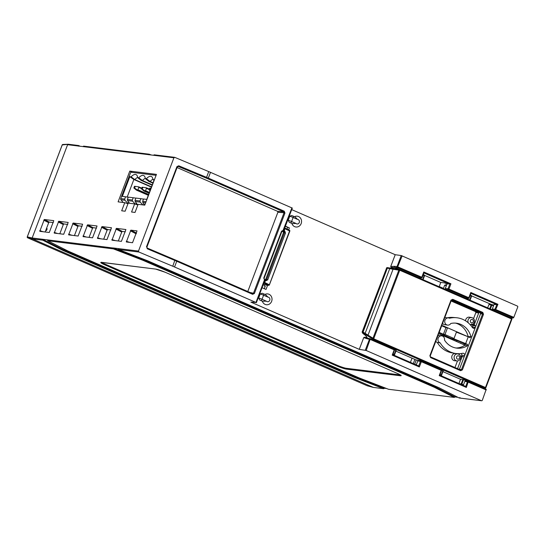 <?xml version="1.0" encoding="UTF-8"?>
<svg xmlns="http://www.w3.org/2000/svg" width="545" height="545" viewBox="0 0 545 545"><rect width="100%" height="100%" fill="white"/><g stroke="black" fill="none" stroke-linecap="round" stroke-linejoin="round"><path stroke-width="0.82" d="M394.587 268.522L395.547 268.937L394.669 268.828M413.287 363.617L414.881 359.407M448.201 337.157L447.97 337.777M443.671 335.904L443.957 335.168M452.193 339.617L452.575 338.629M456.901 340.38L456.478 341.49M465.171 344.74L465.042 345.08M460.716 343.33L461.179 342.117M443.385 288.557L444.625 285.301L445.354 284.851L446.593 285.069M445.272 288.543L445.626 289.484L448.378 289.708A0.729 0.654 -85.4 0 1 448.031 288.761L445.272 288.543L447.009 283.959L444.57 282.896L440.782 282.446L439.161 286.718M424.541 275.375L440.782 282.446M471.561 295.86L491.202 304.417M487.659 307.85L488.892 304.594L489.621 304.144L491.883 304.539A0.729 0.661 -80.1 0 1 492.019 304.58L490.371 309.029M471.48 296.323L471.153 295.39L470.301 295.022L471.153 295.39A0.729 0.729 0 0 1 471.541 296.317L470.069 300.186M492.292 309.029L492.646 309.969L510.658 317.817L513.274 317.98L495.398 310.194A0.729 0.654 -85.4 0 1 495.044 309.253L492.292 309.029L494.029 304.451L496.788 304.669L470.914 293.401M402.142 255.857L397.407 267.493A0.729 0.654 -85.4 0 1 397.053 266.553L421.789 277.241L423.785 271.982L450.926 283.809L448.93 289.068L468.809 297.727L470.805 292.474L497.946 304.301L496.788 304.669L495.044 309.253L513.826 317.34L517.75 307.019A0.729 0.661 -83 0 0 517.396 306.072L401.236 255.55L395.214 254.713L390.738 266.485L391.092 267.432L394.055 268.726M470.805 292.474L470.948 293.312L469.129 297.958A0.729 0.668 -87.6 0 1 468.475 298.415L468.475 298.415A0.729 0.668 -87.6 0 1 468.257 298.367L448.378 289.708L448.93 289.068L448.031 288.761L449.768 284.183L423.901 272.909M391.092 267.432L397.407 267.493L421.244 277.882L421.789 277.241L422.109 277.473A0.729 0.668 -87.6 0 1 421.244 277.882L418.758 277.773L394.655 267.268L394.287 266.328L390.738 266.485M423.785 271.982L423.935 272.827L422.171 277.459A0.729 0.729 0 0 1 421.462 277.93L418.976 277.827M450.926 283.809L447.009 283.959M465.777 298.265L468.475 298.415A0.729 0.729 0 0 0 469.191 297.952L465.777 298.265L445.626 289.484M424.46 275.838L424.133 274.898L423.281 274.537L424.133 274.898A0.729 0.729 0 0 1 424.521 275.831L423.049 279.701M396.528 268.528L396.31 269.101M291.704 209.614L395.214 254.713M288.673 229.833L289.409 227.899L285.423 226.161M262.043 287.706L266.028 289.443L267.615 285.267M292.243 208.061L210.499 172.349A18.183 1.969 -159.2 0 0 208.728 171.593L174.822 157.376L173.916 157.784L138.484 251.075L138.873 252.022L172.779 266.233A18.183 1.969 20.8 0 1 174.55 266.989L255.966 302.461L250.877 302.128L359.264 349.352L366.185 350.49L481.446 400.711A0.729 0.661 -83 0 0 482.311 400.303L486.229 389.273L468.373 381.493A0.729 0.729 0 0 0 468.203 381.439A0.729 0.654 -78.7 0 1 468.325 381.473L466.363 387.441L465.716 386.466L467.453 381.881A0.729 0.654 -78.7 0 1 468.203 381.439L465.559 380.907L464.817 381.357L463.277 385.397M364.605 337.171L367.609 338.22L364.605 337.171L363.733 337.58L359.264 349.352M289.729 216.236L291.643 215.5L293.108 216.072A1.458 0.586 113.5 0 1 293.121 217.482A3.638 0.395 -159.2 0 0 289.729 216.236L288.189 220.289L289.306 222.353L292.318 223.62L295.949 223.436A2.303 2.098 -83 0 0 298.912 223.171A2.303 2.098 -83 0 0 297.488 219.383L295.111 216.944L293.108 216.072A1.458 0.586 113.5 0 0 293.04 216.052L291.875 215.595M292.318 223.62L289.306 222.353M291.895 223.484A5.457 4.96 97 0 0 298.721 226.454A5.457 4.96 97 0 0 301.092 219.172A5.457 4.96 97 0 0 294.525 216.692M258.657 298.033A3.638 0.395 20.8 0 1 262.056 299.28L266.416 301.181L262.363 301.222L259.774 300.097L258.657 298.033L260.197 293.973L262.111 293.244L263.576 293.81A1.458 0.586 113.5 0 1 263.596 295.22A3.638 0.395 -159.2 0 0 260.197 293.973M262.363 301.222A5.457 4.96 97 0 0 269.189 304.199A5.457 4.96 97 0 0 271.567 296.916A5.457 4.96 97 0 0 264.993 294.429M399.097 269.21L398.824 270.17L400.05 270.449L399.867 269.7L400.602 269.918L400.616 270.62A2.909 2.643 -83 0 0 400.05 270.449M511.83 319.172L511.517 318.941L485.472 387.509L485.786 387.733A0.729 0.668 -86 0 1 484.921 388.142L485.472 387.509L374.572 339.181A2.909 2.643 -83 0 1 374.054 338.881L372.978 338.213L398.824 270.17L393.054 269.203L393.027 268.549L389.512 267.956L393.027 268.549L393.04 269.278L368.025 335.127L363.065 332.055L387.338 268.167L393.04 269.278M465.594 380.914L465.737 380.546L463.522 379.708L460.518 379.293L442.935 371.629M441.579 370.014L442.867 370.58L441.191 374.98L441.511 375.212A0.729 0.668 -86 0 1 440.953 375.669A0.729 0.729 0 0 0 441.573 375.205L443.242 370.804M420.066 360.729L416.244 360L414.65 364.21M395.915 351.144L416.244 360M394.56 349.529L395.847 350.088L394.178 354.495L394.491 354.727A0.729 0.668 -86 0 1 393.933 355.183A0.729 0.729 0 0 0 394.553 354.72L396.229 350.319M374.572 339.181L374.02 339.821L484.921 388.142L483.401 388.04M465.737 380.546L467.44 381.282M460.518 379.293L458.917 383.503M513.274 317.98L513.826 317.34M388.919 389.328L454.278 397.394L454.973 396.93L457.827 397.291M373.591 387.441L383.68 388.708L384.457 388.251L386.575 388.524M384.416 388.258L383.496 388.66L384.143 388.094L353.31 376.111M383.68 388.708L373.25 387.4L367.173 385.751A0.729 0.647 105.1 0 0 367.337 385.799M373.42 387.447L32.516 238.928L32.162 237.988L42.462 239.255L42.762 240.188L32.516 238.928L27.618 237.797M149.998 154.841L149.344 154.242L151.312 155.005L149.16 154.194L148.417 154.644L153.472 155.27L154.215 154.821L174.618 157.328M397.537 268.528L393.585 268.515M125.35 231.809L122.291 231.421L121.733 232.054L118.333 240.985M110.948 229.963L107.678 229.547L107.12 230.181L103.7 239.187M96.547 228.123L93.072 227.681L92.514 228.314L89.067 237.382M82.152 226.277L78.466 225.807L77.908 226.441L74.433 235.583M67.75 224.438L63.86 223.941L63.302 224.574L59.807 233.785M53.349 222.592L49.254 222.067L48.696 222.707L45.174 231.979M412.02 358.16L410.426 362.37M264.298 288.693L265.279 286.105L264.073 285.893L264.407 284.415M285.355 226.332L287.61 227.313L286.963 229.029M287.61 227.313L289.409 227.899M266.607 285.219L263.439 284.034M284.919 228.076L284.292 230.937L283.72 230.583L284.626 228.103L284.497 228.532L289.572 230.944L269.346 284.851A0.729 0.668 -87.6 0 1 268.474 285.26A0.729 0.436 -64.1 0 0 269.155 284.681L264.7 282.514A0.729 0.436 115.9 0 1 264.018 283.093L263.569 282.848M442.615 326.183L442.806 325.678L468.169 336.776M439.597 334.133L439.965 333.165L449.57 337.757L464.136 343.316L462.705 343.078L464.769 343.977L464.96 345.183L439.597 334.133M441.716 325.787L445.953 327.634L443.426 334.276L444.958 334.541L454.012 338.486L452.588 338.268L467.508 344.372L464.769 343.977M443.426 334.276L439.188 332.43M439.059 332.777L439.965 333.165M455.94 348.003A19.497 17.726 -83 0 0 464.837 345.278L464.96 345.183M461.649 353.473L461.799 355.177L464.613 355.715C464.899 354.114 464.299 353.296 462.814 353.262A24.825 22.57 -83 0 1 455.259 353.419A24.825 22.57 -83 0 1 440.197 342.907A3.638 3.304 -83 0 1 441.559 335.815L438.548 335.57A3.508 3.188 97 0 0 437.996 335.577M435.789 341.381A3.508 3.188 97 0 0 437.267 342.43A24.695 22.454 97 0 0 452.268 352.922L455.259 353.419M461.336 356.389L461.799 355.177M457.473 360.926L454.966 367.528M455.634 353.528A3.638 3.304 97 0 0 452.009 355.79A3.638 3.304 97 0 0 454.741 360.742L457.017 360.926A3.543 3.222 -83 0 1 454.353 356.103A3.543 3.222 -83 0 1 457.882 353.903L455.634 353.528M457.528 368.645L456.935 368.386M460.668 356.846L462.01 356.941L457.643 368.434M462.01 356.941L462.875 356.532L460.559 356.335M465.668 343.568L468.237 336.803L470.076 337.607L470.975 336.721A19.368 17.61 97 0 0 457.037 323.294A19.368 17.61 97 0 0 450.783 323.492A3.638 3.304 -83 0 1 445.006 320.167A3.638 3.304 -83 0 1 449.57 318.232A24.825 22.57 -83 0 1 456.179 317.701A24.825 22.57 -83 0 1 472.515 327.729L473.782 328.472L475.397 327.32L464.102 357.064L462.875 356.532M463.407 353.262L462.814 353.262M440.197 342.907L437.267 342.43M441.559 335.815A3.638 3.304 -83 0 1 444.495 340.046A19.368 17.61 97 0 0 457.439 348.194A19.368 17.61 97 0 0 467.569 345.673L467.508 344.372M464.837 345.278L467.569 345.673M475.492 311.617L475.846 312.558L478.701 313L478.346 312.06L475.492 311.617L451.131 301.003M475.846 312.558L473.564 318.58M471.48 324.05L471.834 324.997L473.06 325.529L472.317 327.429M456.179 317.701L453.161 317.456A24.695 22.454 97 0 0 447.425 317.796M448.378 317.878L445.36 317.633A3.508 3.188 97 0 0 444.809 317.64M442.601 323.444A3.508 3.188 97 0 0 444.502 324.595L447.486 325.093M455.531 323.117A19.497 17.726 -83 0 1 468.141 336.572L468.169 336.728M468.332 322.892A3.543 3.222 -83 0 1 471.684 317.565L469.436 317.19A3.638 3.304 97 0 0 465.553 320.821M445.953 327.634L447.527 327.783L456.581 331.728L454.012 338.486M468.237 336.803L456.424 332.143M470.975 336.721L468.141 336.572M471.834 324.997L474.688 325.433L475.914 325.971L473.06 325.529M482.788 312.414L452.731 299.314L451.376 300.356L450.994 300.138L429.882 355.721L430.257 355.94L451.308 300.363L452.18 299.954L482.236 313.055L482.591 313.995L483.497 314.295L482.788 312.414L482.236 313.055L480.179 312.857L480.533 313.797L475.397 327.32L472.42 327.211M474.688 325.433L474.334 324.493L472.604 324.227M478.701 313L474.334 324.493M451.389 300.315L480.179 312.857M444.958 334.541L447.527 327.783M464.102 357.064L459.36 369.442M459.476 369.231L462.385 369.885L460.648 370.702L460.607 369.987L461.479 369.578L482.591 313.995L480.533 313.797M430.55 356.893L460.654 370.007M430.196 355.953L430.591 357.602L429.882 355.721M27.284 236.925L62.178 144.943A0.729 0.729 0 0 1 62.818 144.48A0.729 0.668 87.5 0 0 62.232 144.936L62.212 144.99M355.544 376.35L353.385 376.084M215.915 316.243L340.639 370.593M339.446 370.075L341.804 370.362M359.026 377.869L68.05 251.075L47.817 240.815L47.524 239.875L42.462 239.255L63.418 249.801L67.164 250.646M82.922 146.591L83.617 146.128L82.956 146.591L67.6 144.698L32.162 237.988L27.305 236.877A0.729 0.681 102.9 0 0 27.659 237.818L367.173 385.751L27.638 237.811A0.729 0.729 0 0 1 27.25 236.884L62.232 144.936L68.466 144.289M138.873 252.022L118.449 249.508L118.04 248.554L112.985 247.934L113.394 248.881L47.728 240.761M68.663 234.875L78.126 236.04L82.622 224.206L73.153 223.041L68.636 234.868M54.234 233.097L63.704 234.261L68.2 222.435L58.731 221.27L54.207 233.09M39.805 231.325L49.275 232.49L53.771 220.657L44.302 219.492L39.785 231.318M126.365 241.973L132.53 242.729L137.02 230.903L130.861 230.147L126.338 241.966M111.936 240.202L121.406 241.367L125.902 229.534L116.432 228.369L111.936 240.202M97.514 238.424L106.983 239.589L111.473 227.756L102.004 226.591L97.487 238.417M83.085 236.646L92.555 237.811L97.051 225.984L87.582 224.819L83.085 236.646M156.442 174.386L129.785 171.103L118.102 201.861L124.757 202.679L121.678 210.792L125.132 211.222L128.218 203.108L134.649 203.898L131.563 212.012L135.024 212.434L138.103 204.327L144.759 205.145L156.442 174.386M77.901 145.971L78.712 145.549L78.46 146.169M62.825 144.48L68.302 144.241L78.712 145.549M46.495 228.498L47.156 228.791L46.516 230.481L45.848 230.188M67.253 250.693L65.965 251.122M66.769 251.041L78.752 256.266L77.976 256.354L77.935 255.666L77.976 256.354L65.993 251.136L65.931 250.441M78.752 256.266L79.216 255.946M46.516 230.481L45.746 230.46M47.156 228.791L46.57 228.3M80.762 256.62L78.596 256.354M78.521 256.382L202.059 310.207L204.409 310.5M218.15 316.482L215.99 316.216M202.059 310.207L203.244 310.725M203.326 310.309L203.353 310.991L215.329 316.209M216.147 316.127L215.364 316.223L215.323 315.535L215.364 316.223L203.387 310.997L204.157 310.909L216.147 316.127L216.61 315.814M204.613 310.582L204.157 310.909M340.72 370.171L340.748 370.859L352.724 376.077M353.535 375.995L352.758 376.084L352.717 375.403L352.758 376.084L340.782 370.866L341.552 370.77L353.535 375.995L353.998 375.675M342.001 370.45L341.552 370.77M64.664 250.339L65.856 250.857M454.932 396.937L454.128 397.353L454.877 396.869L434.801 386.664L434.29 387.277L142.885 260.285L113.394 248.881L113.326 248.036L47.524 239.875M434.801 386.664L143.287 259.624L113.326 248.036M146.843 247.123L147.225 248.752L176.737 261.246L174.55 266.989M178.74 165.789L176.941 166.607L177.391 166.859L178.74 165.789L206.548 177.343L208.728 171.593M147.259 248.07L147.225 248.752M252.662 293.626L147.293 248.091L146.905 247.11L177.329 166.865L178.263 166.457L207.768 178.74L208.319 178.099L206.548 177.343L206.071 178.011M283.271 230.351L283.72 230.583L281.915 231.387L264.127 278.209L264.461 279.871L263.753 277.991L281.54 231.169L283.271 230.351L281.854 231.4L281.54 231.169L281.854 231.4M256.286 302.7L255.966 302.461L264.461 279.871M252.655 294.327L254.392 293.503L253.486 293.203L252.621 293.612L252.655 294.327L176.737 261.246L176.703 260.53L147.279 248.077M284.946 213.061L284.238 211.181L283.693 211.821L284.047 212.761L284.946 213.061L254.392 293.503M281.99 231.244L283.093 231.727L283.441 232.667L265.728 279.312L264.856 279.721M291.922 207.829L282.807 231.026L284.224 231.816L284.422 232.749L285.457 233.11L267.697 279.858L266.11 280.709A0.729 0.436 -64.9 0 0 265.987 279.953L265.987 279.953A0.729 0.436 -64.9 0 0 265.946 279.939L265.408 279.687M283.611 231.516A0.729 0.436 115.9 0 0 284.292 230.937L284.906 231.237A0.729 0.436 115.9 0 1 284.224 231.816L283.093 231.727M284.906 231.237L285.457 233.11M264.55 279.217L264.707 279.312A0.729 0.729 0 0 0 264.529 279.204L264.904 280.103L263.903 282.651L264.127 282.153L264.7 282.514L265.497 280.423A0.729 0.436 -64.9 0 0 265.374 279.667L265.374 279.667A0.729 0.436 -64.9 0 0 265.326 279.646L264.502 279.197L264.904 280.103L266.11 280.709M370.334 338.779L370.355 338.786A0.729 0.729 0 0 0 370.212 338.738L370.212 338.738A0.729 0.654 -78.7 0 1 370.334 338.779L366.185 350.49M365.286 350.19L369.462 339.188A0.729 0.654 -78.7 0 1 370.212 338.738L367.65 338.234M367.691 338.254L366.812 338.656L370.368 339.487L394.199 349.876L394.192 349.168L370.382 338.799M367.991 335.189L367.48 335.795L372.623 338.908L372.978 338.213L368.025 335.127M365.695 335.032L365.92 335.747L365.695 335.032M362.534 332.859L363.297 332.92A0.729 0.661 -85.3 0 1 363.065 332.055L362.118 332.041L386.596 268.045L362.302 331.994A0.729 0.661 94.7 0 0 362.534 332.859L365.92 335.747L367.487 338.179M393.749 355.102L394.178 354.495L393.088 354.025M466.363 387.441L439.222 375.614L441.212 370.362L421.34 361.696L419.343 366.955L392.202 355.129L392.781 354.686M394.519 350.101L392.802 354.693M419.343 366.955L418.696 365.974L420.44 361.396A0.729 0.654 -78.7 0 1 421.305 360.988L421.34 361.696L417.797 360.872L416.257 364.912M418.73 365.988L392.829 354.706L418.73 365.988M465.743 386.473L439.849 375.192L465.743 386.473M439.222 375.614L439.795 375.171M441.539 370.593L439.822 375.178M417.797 360.872L418.54 360.422L421.183 360.947A0.729 0.729 0 0 1 421.333 360.994L441.212 369.66L421.353 361.008M441.218 370.368L441.212 369.66A0.729 0.729 0 0 1 441.6 370.58L441.212 370.362M459.333 398.02L481.617 400.759M481.446 400.711L459.183 397.973L459.994 397.557M252.648 293.619L176.75 260.551M177.125 167.567L277.541 211.317L277.896 212.264L247.791 291.507M264.707 279.312L266.001 279.96M267.697 279.858L266.662 279.496L265.946 279.939M454.278 397.394L434.29 387.277M400.452 375.757A7.637 0.831 -159.2 0 0 397.196 373.352L165.155 272.248A7.637 0.831 -159.2 0 0 155.591 269.067L101.493 262.404A7.637 0.831 -159.2 0 0 104.749 264.809L336.79 365.92A7.637 0.831 -159.2 0 0 346.354 369.101L400.452 375.757L400.398 374.953L346.307 368.291A7.276 0.79 20.8 0 1 337.192 365.259L105.151 264.155A7.276 0.79 20.8 0 1 101.826 262.458M63.418 249.801L63.295 250.135L354.897 377.181L354.741 377.549L354.025 377.263L63.016 250.455L42.762 240.188L43.014 239.453M129.785 171.103L132.251 172.39M124.757 202.679L127.966 203.755M134.649 203.898L137.858 204.975M131.093 176.846L134.853 179.612L133.866 179.489L129.833 176.689L131.093 176.846A12.113 4.871 113.5 0 1 136.454 174.85A12.113 4.871 113.5 0 1 137.701 177.656L138.723 177.786A12.113 4.871 113.5 0 1 144.084 175.79A12.113 4.871 113.5 0 1 145.338 178.597L146.36 178.726A12.113 4.871 113.5 0 1 151.721 176.73A12.113 4.871 113.5 0 1 152.968 179.537L154.235 179.693L146.748 199.395L143.533 199L142.661 201.296L142.783 202.44L144.772 205.118M126.896 203.401L128.055 203.537M136.788 204.613L137.94 204.757M156.088 175.32L130.745 172.206L120.724 198.591A1.09 0.995 -83 0 0 120.901 199.749L124.934 200.24L128.061 203.51M129.833 176.689L122.346 196.398L125.561 196.793L124.689 199.082L124.934 200.24M143.914 203.966L143.526 204.988M143.499 199.095L140.828 198.673L139.956 200.962L140.201 202.12L142.872 204.913M137.531 204.709L135.153 201.5L135.031 200.356L135.896 198.06L140.828 198.673M136.284 203.026L135.8 204.286M135.862 198.155L133.191 197.733L132.326 200.022L132.564 201.18L135.412 204.157M129.526 203.271L127.516 200.56L127.394 199.416L128.266 197.127L133.191 197.733M128.647 202.086L128.259 203.115M128.232 197.222L125.561 196.793M151.408 187.133L133.866 179.489L127.189 197.052M137.674 177.418A11.023 4.428 -66.5 0 0 134.853 179.612L151.51 186.867M152.144 185.191L141.114 180.381L137.701 177.656M138.723 177.786L142.483 180.552L141.114 180.381M145.304 178.358A11.023 4.428 -66.5 0 0 142.483 180.552L152.287 184.823M152.927 183.14L148.744 181.322L145.338 178.597M146.36 178.726L150.12 181.492L148.744 181.322M152.941 179.298A11.023 4.428 -66.5 0 0 150.12 181.492L153.063 182.773M153.983 180.347L152.968 179.537M144.03 191.05L141.482 188.904L142.231 188.999L142.879 187.303L145.965 187.746L146.435 188.345L145.535 190.709L144.8 190.825L149.194 192.964M144.043 191.057L149.085 193.25L144.064 191.063L145.12 191.193M145.965 187.746L146.401 187.807L145.965 187.746M142.231 188.999L144.8 190.825M142.879 187.303L142.122 187.214L141.482 188.904M136.393 190.11L133.852 187.964L134.601 188.059L135.242 186.37L138.335 186.806L138.798 187.405L137.899 189.769L137.163 189.885L137.483 190.253L148.417 195.015M148.308 195.294L137.483 190.253M138.335 186.806L138.771 186.867L138.335 186.806M134.601 188.059L137.163 189.885M135.242 186.37L134.492 186.274L133.852 187.964M150.059 190.689L149.119 189.844L150.243 190.205M149.868 189.933L150.509 188.243L150.958 188.311M150.509 188.243L149.759 188.154L149.119 189.844M123.245 202.495L120.901 199.749M440.762 375.587L441.191 374.98L440.108 374.51M493.498 305.854L491.154 304.989A0.729 0.661 -80.1 0 1 491.883 304.539A0.729 0.729 0 0 1 492.026 304.573L493.729 305.248L492.026 304.58M266.416 301.181A2.303 2.098 -83 0 0 269.38 300.915A2.303 2.098 -83 0 0 267.956 297.12L265.579 294.688L263.576 293.81A1.458 0.586 113.5 0 0 263.507 293.796L262.343 293.333M439.236 286.52L443.46 288.359M400.63 269.932L511.476 318.232L399.867 269.7M469.674 300.009L471.159 296.092L470.076 295.622M444.625 285.301L446.382 285.607M471.187 295.41A0.729 0.668 -81.2 0 1 471.5 296.262M497.946 304.301L495.398 310.194L492.646 309.969M424.167 274.925A0.729 0.668 -81.2 0 1 424.48 275.777M422.654 279.524L424.146 275.606L423.056 275.13M398.259 269.428L398.45 268.923M483.49 388.081L485.118 388.197A0.729 0.729 0 0 0 485.854 387.727L511.898 319.166A0.729 0.729 0 0 0 511.503 318.239L511.517 318.941L400.616 270.62M399.492 269.632L398.967 269.543L399.492 269.632L399.669 270.388L373.747 338.643L373.066 339.208L372.623 338.908M460.648 370.702L430.591 357.602M483.497 314.295L462.385 369.885M452.731 299.314L450.994 300.138M372.433 339.692L374.02 339.821L373.066 339.208M371.506 339.283L373.373 339.44L374.054 338.881M461.186 384.484A0.729 0.654 -84.6 0 1 461.172 383.905L459.483 383.748M463.522 379.708L461.847 384.109L461.172 383.905L462.841 379.511M461.622 384.675L461.847 384.109L463.529 384.75M394.287 266.328L397.053 266.553L401.236 255.55M289.756 231.114L289.572 230.944A0.729 0.436 -64.9 0 0 289.402 230.174L285.001 228.117M264.018 283.093L268.474 285.26L266.341 285.171M430.605 356.914L460.607 369.987M451.798 299.927L452.18 299.954M470.424 320.521A1.724 1.567 -83 0 1 473.319 321.782A1.724 1.567 -83 0 1 471.262 322.756A1.724 1.567 -83 0 1 470.424 320.521M471.684 317.565C473.987 318.294 474.845 319.881 474.266 322.34C473.605 323.859 472.454 324.609 470.819 324.588A3.543 3.222 -83 0 1 469.838 324.336M456.621 356.859A1.724 1.567 -83 0 1 458.672 355.885A1.724 1.567 -83 0 1 459.517 358.119A1.724 1.567 -83 0 1 456.621 356.859M367.139 385.737L367.153 385.744A0.729 0.729 0 0 0 367.255 385.785L373.332 387.427M354.741 377.549L383.496 388.66M80.054 146.23L78.78 145.583M454.128 397.353L388.551 389.28L359.06 377.883L67.648 250.891M67.58 250.857L47.783 240.801L47.483 239.882M118.033 248.554L138.484 251.075M173.916 157.784L153.472 155.27M148.417 154.644L82.956 146.591M78.344 256.402L66.367 251.177M215.738 316.264L203.762 311.045M353.126 376.132L341.15 370.913M354.025 377.263L354.434 376.602M62.416 250.175L63.295 250.135L63.016 250.455M355.027 376.847L354.897 377.181L383.653 388.292M113.551 248.513L142.565 259.72L142.695 259.386M142.409 260.088L143.158 259.965L142.885 260.285M143.287 259.624L143.158 259.965L434.174 386.773L434.304 386.432M146.455 246.858L176.941 166.607M172.779 266.233L175.02 259.808M210.499 172.349L208.319 178.099L284.238 211.181M282.31 230.971L282.719 230.991M289.518 230.242A0.729 0.668 -80.3 0 1 289.776 231.06M459.183 397.973L438.929 387.706L147.886 260.892L118.449 249.508L118.006 248.561M147.205 260.612L438.895 387.693M363.733 337.58L366.812 338.656M365.722 335.618L366.512 337.253A0.729 0.674 -25.8 0 0 366.785 337.539M398.967 269.543L393.027 268.549L398.967 269.543M367.48 335.795L364.585 333.588L365.266 333.029L389.695 268.712L389.512 267.956L388.067 267.718A0.729 0.661 99.4 0 0 387.338 268.167L386.596 268.045A0.729 0.661 99.4 0 1 387.325 267.595L387.883 267.69M363.297 332.92L364.585 333.588M387.325 267.595L386.432 268.038M486.235 389.975L468.359 382.188L464.817 381.357M392.202 355.129L394.199 349.876L394.58 350.094A0.729 0.729 0 0 0 394.192 349.168L370.355 338.786M441.239 369.68A0.729 0.668 -80.3 0 1 441.545 370.035M394.226 349.188A0.729 0.668 -80.3 0 1 394.526 349.549M277.896 212.264L284.047 212.761L253.486 293.203L250.175 292.542M177.806 166.436L178.263 166.457M277.541 211.317L283.693 211.821L207.768 178.74M283.441 232.667L284.422 232.749L266.662 279.496L265.728 279.312M433.895 387.086L434.672 386.998L454.503 397.08M165.155 272.248L397.196 373.352M397.162 373.339L400.97 375.212M336.79 365.92L337.062 365.6A7.276 0.79 -159.2 0 0 346.177 368.631L400.275 375.287A7.276 0.79 -159.2 0 0 400.868 375.287M346.307 368.291L346.354 369.101M101.254 262.404A7.276 0.79 -159.2 0 0 105.028 264.488L337.062 365.6L337.192 365.259M105.151 264.155L104.749 264.809M43.137 239.916L62.798 249.903L62.927 249.569M148.758 154.746L149.248 154.548M78.466 225.807L73.153 223.041M72.601 223.682L77.908 226.441M71.954 235.277L68.615 234.159M63.86 223.941L58.731 221.27M58.172 221.904L63.302 224.574M57.532 233.505L54.193 232.388M49.254 222.067L44.302 219.492M43.743 220.132L48.696 222.707M43.103 231.727L39.765 230.61M136.509 233.083L130.861 230.147M130.303 230.78L136.209 233.859M129.662 242.382L126.324 241.265M122.291 231.421L116.432 228.369M115.874 229.009L121.733 232.054M115.233 240.604L111.895 239.487M107.678 229.547L102.004 226.591M101.452 227.231L107.12 230.181M100.811 238.826L97.466 237.715M93.072 227.681L87.582 224.819M87.023 225.453L92.514 228.314M86.383 237.055L83.044 235.937M142.783 202.44L145.651 202.794M146.067 201.711L142.661 201.296M124.689 199.082L120.724 198.591M139.956 200.962L135.031 200.356M135.153 201.5L140.201 202.12M132.326 200.022L127.394 199.416M127.516 200.56L132.564 201.18M149.405 192.399L145.535 190.709M146.435 188.345L149.221 189.558M149.391 189.115L146.401 187.807L149.398 189.108M148.628 194.442L137.899 189.769M138.798 187.405L141.591 188.618M141.761 188.175L138.771 186.867L141.761 188.168M416.394 364.564L415.215 364.455M511.544 318.266A0.729 0.668 -81.2 0 1 511.85 319.118M489.723 308.749L491.154 304.989L488.892 304.594M293.162 216.113L294.886 216.862M297.488 219.383L293.121 217.482L291.582 221.536L295.949 223.436M288.189 220.289A3.638 0.395 20.8 0 1 291.582 221.536A1.458 0.586 113.5 0 1 290.471 222.816M259.774 300.097L260.939 300.554A1.458 0.586 113.5 0 0 262.056 299.28L263.596 295.22L267.956 297.12M262.792 301.358L260.939 300.554M263.637 293.85L265.361 294.6M470.819 324.588L470.022 324.527M457.017 360.926C458.652 360.94 459.803 360.191 460.464 358.671C461.043 356.219 460.184 354.625 457.882 353.903M80.067 146.237L78.562 145.508M65.972 251.129L77.942 256.341M388.544 389.28L359.046 377.876M292.304 208.047L284.585 228.362M266.587 285.219L268.692 285.308A0.729 0.729 0 0 0 269.407 284.837L289.817 231.107A0.729 0.729 0 0 0 289.443 230.188L284.96 228.089M264.066 282.378L256.354 302.686M366.512 337.253L367.425 338.159M365.811 335.686L362.847 333.431L362.118 332.041M389.512 267.956L388.067 267.718M486.229 389.273L468.346 381.48M459.142 397.959L438.916 387.706M147.198 260.612L118.449 249.508M153.438 155.27L154.215 154.821M101.234 262.281L155.672 269.087L165.142 272.241M83.617 146.128L149.16 154.194M148.308 195.301L136.407 190.116"/></g></svg>
